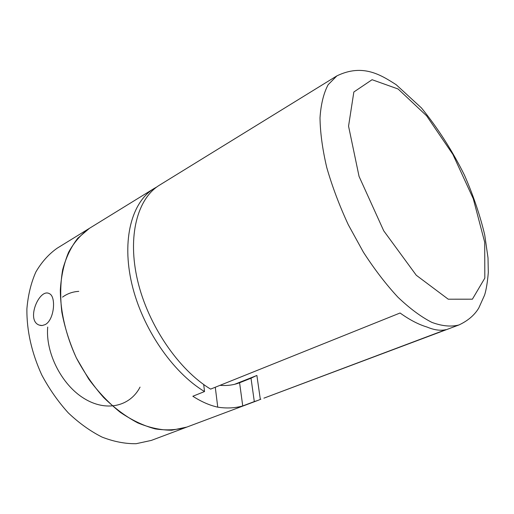 <?xml version="1.0" encoding="UTF-8"?>
<svg xmlns="http://www.w3.org/2000/svg" width="514" height="514" viewBox="0 0 514 514"><rect width="100%" height="100%" fill="white"/><g stroke="black" fill="none" stroke-linecap="round" stroke-linejoin="round"><path stroke-width="0.77" d="M254.308 401.582L242.736 405.931C235.071 408.122 226.745 408.534 217.756 407.165C209.699 405.385 201.392 401.749 192.84 396.255L204.533 391.552C172.524 372.438 142.076 327.964 131.802 283.734C121.465 239.453 131.899 201.88 154.078 188.503L57.131 248.223C48.721 254.167 41.621 262.095 35.851 272.009C31.007 282.944 28.019 295.28 26.882 309.017C26.689 330.798 31.643 352.765 41.756 374.931C49.248 388.969 58.108 401.633 68.323 412.915C79.085 423.125 90.329 431.188 102.068 437.099C113.806 441.654 125.159 443.858 136.114 443.71L151.302 440.421L186.852 427.076C177.118 430.019 166.575 430.623 155.228 428.901C143.605 425.765 131.957 420.24 120.289 412.324C108.865 403.111 98.341 392.028 88.729 379.075L76.38 357.962C69.615 342.902 64.764 327.643 61.841 312.191C60.106 297.008 60.389 282.822 62.682 269.644C66.062 257.341 71.086 246.881 77.755 238.258L89.462 228.306C81.173 234.198 74.234 242.158 68.638 252.181C63.993 263.29 61.224 275.883 60.324 289.954C60.421 311.792 65.959 335.507 76.38 357.962C84.135 372.541 93.22 385.718 103.635 397.495C114.577 408.174 125.956 416.648 137.778 422.906C149.574 427.776 160.914 430.212 171.817 430.231L186.852 427.076L257.906 400.412L254.308 401.582L251.012 378.22L239.588 382.757C233.658 385.037 227.13 385.898 220.005 385.339M45.097 324.642L42.109 325.548L39.199 325.086C25.668 320.395 39.385 287.885 49.331 293.642C56.36 296.385 54.368 320.1 45.097 324.642M154.078 188.503L156.873 186.923M204.533 391.552L203.692 384.523M260.868 399.172L257.906 400.412M256.075 375.779L251.012 378.22M242.736 405.931L239.588 382.757M217.756 407.165L215.276 387.241M458.931 324.964L263.907 398.157L445.805 329.68C440.395 330.913 434.144 330.033 427.038 327.045C418.563 324.507 409.574 319.824 400.072 313L210.618 389.111C178.596 369.823 148.026 325.054 137.617 280.612C127.144 236.119 137.444 198.462 159.533 185.136L336.882 75.879C363.077 63.183 381.304 75.275 396.121 84.662L421.493 107.979C438.127 128.532 452.468 150.962 464.515 175.274C473.317 195.448 480.05 215.334 484.721 234.924L488.011 257.874L488.3 272.523C487.478 282.314 486.244 289.832 484.599 295.068L478.759 308.059C474.486 315.172 467.875 320.807 458.931 324.964C451.138 327 442.124 326.146 431.895 322.394C421.114 316.907 409.786 308.503 397.913 297.188C385.975 284.319 374.462 269.304 363.372 252.143L348.293 224.734C339.388 205.529 332.217 186.492 326.782 167.628C322.49 149.356 320.235 132.76 320.004 117.841C320.922 104.233 323.634 93.195 328.138 84.72L336.882 75.879M234.66 384.292L256.884 375.458L260.322 399.327M256.884 375.458L234.647 384.292M78.77 291.367C72.757 291.708 67.334 293.623 62.515 297.118M47.712 327.065C45.393 352.469 61.352 384.414 83.756 398.266C106.128 412.318 130.093 406.465 140.046 387.113M398.119 89.006L372.078 79.709L353.85 91.993L348.556 126.142L359.048 176.386L383.72 230.805L416.276 275.253L448.234 299.199L472.398 299.193L484.824 278.119L484.702 242.248L473.278 198.725L452.898 154.431L426.601 115.804L398.119 89.006M41.223 325.555L39.199 325.086"/></g></svg>
